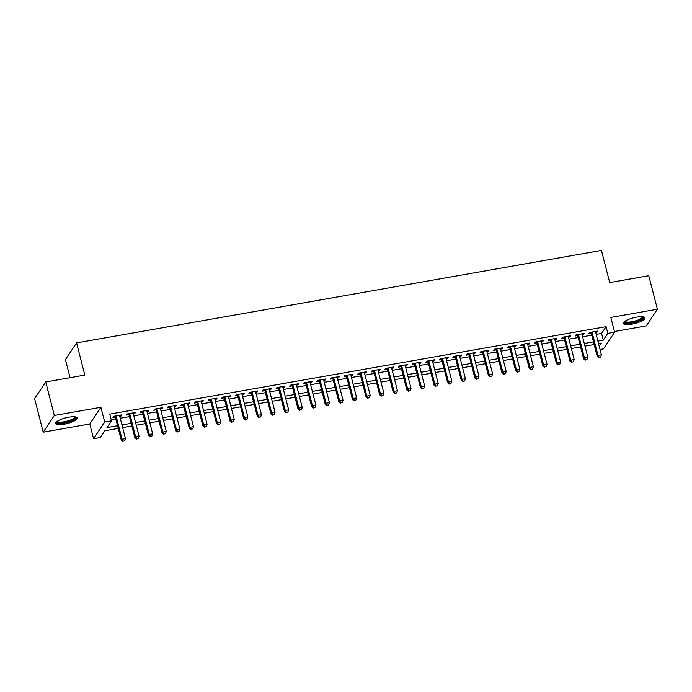 <?xml version="1.0" encoding="UTF-8"?>
<svg xmlns="http://www.w3.org/2000/svg" width="692" height="692" viewBox="0 0 692 692"><rect width="100%" height="100%" fill="white"/><g stroke="black" fill="none" stroke-linecap="round" stroke-linejoin="round"><path stroke-width="1.04" d="M64.096 424.231A11.193 2.941 165.6 0 0 77.288 417.933A11.193 2.941 165.6 0 0 68.793 417.198A11.193 2.941 165.6 0 0 55.611 423.495A11.193 2.941 165.6 0 0 64.096 424.231M631.813 324.193A11.193 2.941 165.6 0 0 644.996 317.896A11.193 2.941 165.6 0 0 636.502 317.161A11.193 2.941 165.6 0 0 623.319 323.458A11.193 2.941 165.6 0 0 631.813 324.193M118.254 428.391L104.873 430.753L100.366 437.517L93.567 438.711L104.691 422.025L111.49 420.831L106.983 427.595L117.571 425.727M89.778 423.971L100.902 407.285L54.331 415.485L45.724 381.975L34.6 398.661L43.207 432.171L89.778 423.971L93.567 438.711M70.074 377.685L65.437 359.598L76.561 342.912L601.443 250.417L609.704 282.596L648.793 275.71L657.4 309.22L610.828 317.429L614.617 332.177L603.485 348.863L600.042 349.469M614.444 331.511L646.276 325.906L657.4 309.22M54.331 415.485L43.207 432.171M119.733 416.255L121.117 416.013L121.87 414.88L113.704 416.316L112.96 417.449L115.339 417.025M133.331 413.859L134.715 413.608L135.468 412.484L127.311 413.92L126.558 415.053L128.937 414.629M146.929 411.463L148.313 411.212L149.065 410.088L140.909 411.524L140.156 412.657L142.535 412.233M160.527 409.067L161.911 408.816L162.663 407.692L154.506 409.128L153.754 410.261L156.132 409.837M174.125 406.671L175.508 406.42L176.261 405.296L168.104 406.732L167.352 407.865L169.73 407.441M187.722 404.275L189.106 404.024L189.859 402.9L181.702 404.336L180.949 405.469L183.328 405.045M201.32 401.879L202.704 401.628L203.457 400.504L195.3 401.94L194.547 403.073L196.926 402.649M214.918 399.483L216.302 399.232L217.054 398.108L208.898 399.543L208.145 400.677L210.524 400.253M228.516 397.087L229.9 396.836L230.652 395.712L222.495 397.147L221.743 398.281L224.122 397.857M242.113 394.691L243.498 394.44L244.25 393.315L236.093 394.751L235.341 395.885L237.719 395.461M255.711 392.295L257.095 392.044L257.848 390.919L249.691 392.355L248.938 393.488L251.317 393.065M269.309 389.899L270.693 389.648L271.446 388.523L263.289 389.959L262.536 391.092L264.915 390.669M282.907 387.503L284.291 387.252L285.043 386.127L276.887 387.563L276.134 388.696L278.513 388.273M296.505 385.107L297.889 384.856L298.641 383.731L290.484 385.167L289.732 386.3L292.111 385.877M310.103 382.711L311.487 382.46L312.239 381.335L304.082 382.771L303.33 383.904L305.708 383.48M323.7 380.315L325.084 380.064L325.837 378.939L317.68 380.375L316.927 381.508L319.306 381.084M337.298 377.918L338.682 377.668L339.435 376.543L331.278 377.979L330.525 379.112L332.904 378.688M350.896 375.522L352.28 375.272L353.032 374.147L344.875 375.583L344.123 376.716L346.502 376.292M364.494 373.126L365.878 372.876L366.63 371.751L358.473 373.187L357.721 374.32L360.099 373.896M378.091 370.73L379.476 370.48L380.228 369.355L372.071 370.791L371.319 371.924L373.697 371.5M391.689 368.334L393.073 368.083L393.826 366.959L385.669 368.395L384.916 369.528L387.295 369.104M405.287 365.938L406.671 365.687L407.424 364.563L399.267 365.999L398.514 367.132L400.893 366.708M418.885 363.542L420.269 363.291L421.021 362.167L412.865 363.603L412.112 364.736L414.491 364.312M432.483 361.146L433.867 360.895L434.619 359.771L426.462 361.207L425.71 362.34L428.088 361.916M446.081 358.75L447.464 358.499L448.217 357.375L440.06 358.811L439.308 359.944L441.686 359.52M459.678 356.354L461.062 356.103L461.815 354.979L453.658 356.415L452.905 357.548L455.284 357.124M473.276 353.958L474.66 353.707L475.413 352.583L467.256 354.019L466.503 355.152L468.882 354.728M486.874 351.562L488.258 351.311L489.01 350.187L480.853 351.623L480.101 352.756L482.48 352.332M500.472 349.166L501.856 348.915L502.608 347.791L494.451 349.226L493.699 350.36L496.077 349.936M514.069 346.77L515.453 346.519L516.206 345.394L508.049 346.83L507.297 347.964L509.675 347.54M527.667 344.374L529.051 344.123L529.804 342.998L521.647 344.434L520.894 345.567L523.273 345.144M541.265 341.969L542.649 341.727L543.402 340.602L535.245 342.038L534.492 343.171L536.871 342.748M554.863 339.573L556.247 339.331L556.999 338.206L548.842 339.642L548.09 340.775L550.469 340.352M568.461 337.177L569.845 336.935L570.597 335.81L562.44 337.246L561.688 338.379L564.067 337.955M582.058 334.781L583.442 334.539L584.195 333.414L576.038 334.85L575.286 335.983L577.664 335.559M596.175 334.392L601.582 333.432L606.097 326.667L109.769 414.127L111.49 420.831M111.239 419.836L115.849 419.023M120.244 418.253L129.447 416.627M133.841 415.857L143.045 414.231M147.439 413.461L156.643 411.835M161.037 411.065L170.241 409.439M174.635 408.669L183.838 407.043M188.233 406.273L197.436 404.647M201.83 403.877L211.034 402.251M215.428 401.481L224.632 399.855M229.026 399.085L238.23 397.459M242.624 396.689L251.827 395.063M256.222 394.293L265.425 392.667M269.819 391.897L279.023 390.271M283.417 389.501L292.621 387.875M297.015 387.105L306.219 385.479M310.613 384.709L319.816 383.083M324.211 382.313L333.414 380.687M337.808 379.917L347.012 378.29M351.406 377.521L360.61 375.894M365.004 375.125L374.208 373.498M378.602 372.728L387.805 371.102M392.2 370.332L401.403 368.706M405.797 367.936L415.001 366.31M419.395 365.54L428.599 363.914M432.993 363.144L442.197 361.518M446.591 360.748L455.794 359.122M460.189 358.352L469.392 356.726M473.786 355.956L482.99 354.33M487.393 353.56L496.588 351.934M500.991 351.164L510.186 349.538M514.588 348.768L523.783 347.142M528.186 346.372L537.381 344.746M541.784 343.976L550.979 342.35M555.382 341.58L564.577 339.954M568.98 339.184L578.175 337.558M582.577 336.788L591.772 335.162M595.656 332.385L597.04 332.143L597.793 331.018L589.636 332.454L588.883 333.579L591.262 333.163M100.902 407.285L104.691 422.025M606.097 326.667L607.818 333.371L614.617 332.177M45.724 381.975L84.822 375.081L76.561 342.912M599.22 346.26L601.201 343.293L598.58 343.76M594.186 344.529L584.982 346.156M580.579 346.926L571.384 348.552M566.982 349.322L557.787 350.948M553.384 351.718L544.189 353.344M539.786 354.114L530.591 355.74M526.188 356.51L516.993 358.136M512.59 358.906L503.395 360.532M498.993 361.302L489.798 362.928M485.395 363.698L476.2 365.324M471.797 366.094L462.602 367.72M458.199 368.49L449.004 370.116M444.601 370.886L435.406 372.512M431.004 373.282L421.809 374.908M417.406 375.678L408.211 377.304M403.808 378.074L394.604 379.7M390.21 380.47L381.007 382.096M376.612 382.866L367.409 384.493M363.015 385.262L353.811 386.889M349.417 387.658L340.213 389.285M335.819 390.054L326.615 391.681M322.221 392.45L313.018 394.077M308.623 394.847L299.42 396.473M295.026 397.243L285.822 398.869M281.428 399.639L272.224 401.265M267.83 402.035L258.626 403.661M254.232 404.431L245.029 406.057M240.634 406.827L231.431 408.453M227.037 409.223L217.833 410.849M213.439 411.619L204.235 413.245M199.841 414.015L190.637 415.641M186.243 416.411L177.04 418.037M172.645 418.807L163.442 420.433M159.048 421.203L149.844 422.829M145.45 423.599L136.246 425.225M131.852 425.995L122.648 427.621M597.897 341.087L603.303 340.135L607.818 333.371M121.965 424.957L131.169 423.331M135.563 422.561L144.766 420.935M149.161 420.165L158.364 418.539M162.758 417.769L171.962 416.143M176.356 415.373L185.56 413.747M189.954 412.977L199.158 411.351M203.552 410.581L212.755 408.955M217.15 408.185L226.353 406.559M230.747 405.789L239.951 404.163M244.345 403.393L253.549 401.767M257.943 400.997L267.147 399.37M271.541 398.601L280.744 396.974M285.139 396.205L294.342 394.578M298.736 393.809L307.94 392.182M312.334 391.413L321.538 389.786M325.932 389.016L335.136 387.39M339.53 386.62L348.733 384.994M353.128 384.224L362.331 382.598M366.725 381.828L375.929 380.202M380.323 379.432L389.527 377.806M393.921 377.036L403.125 375.41M407.519 374.64L416.722 373.014M421.117 372.244L430.32 370.618M434.714 369.848L443.918 368.222M448.312 367.452L457.516 365.826M461.91 365.056L471.114 363.43M475.508 362.66L484.711 361.034M489.106 360.264L498.309 358.638M502.703 357.868L511.907 356.242M516.301 355.463L525.505 353.846M529.908 353.067L539.103 351.45M543.505 350.671L552.7 349.053M557.103 348.275L566.298 346.657M570.701 345.879L579.896 344.261M584.299 343.483L593.494 341.865M601.582 333.432L603.303 340.135M596.798 331.191L597.04 332.143M583.2 333.587L583.442 334.539M569.602 335.983L569.845 336.935M556.005 338.379L556.247 339.331M542.407 340.775L542.649 341.727M528.809 343.171L529.051 344.123M515.211 345.567L515.453 346.519M501.613 347.964L501.856 348.915M488.016 350.36L488.258 351.311M474.418 352.756L474.66 353.707M460.82 355.152L461.062 356.103M447.222 357.548L447.464 358.499M433.625 359.944L433.867 360.895M420.027 362.34L420.269 363.291M406.429 364.736L406.671 365.687M392.831 367.132L393.073 368.083M379.233 369.528L379.476 370.48M365.635 371.924L365.878 372.876M352.038 374.32L352.28 375.272M338.44 376.716L338.682 377.668M324.842 379.112L325.084 380.064M311.244 381.508L311.487 382.46M297.647 383.904L297.889 384.856M284.049 386.3L284.291 387.252M270.451 388.696L270.693 389.648M256.853 391.092L257.095 392.044M243.255 393.488L243.498 394.44M229.657 395.885L229.9 396.836M216.06 398.281L216.302 399.232M202.462 400.677L202.704 401.628M188.864 403.073L189.106 404.024M175.266 405.469L175.508 406.42M161.668 407.865L161.911 408.816M148.071 410.261L148.313 411.212M134.473 412.657L134.715 413.608M120.875 415.053L121.117 416.013M591.02 332.212L597.248 356.492L598 355.359L592.015 332.039M599.246 357.262L600.604 357.02L599.246 357.262L598 355.359L601.4 354.762L595.414 331.433M597.248 356.492L598.943 357.712M600.604 357.02L601.4 354.762M643.024 316.815A9.679 2.543 -14.4 0 1 631.857 322.654A9.679 2.543 -14.4 0 1 624.53 321.564M625.04 321.2A8.97 2.361 165.6 0 0 631.831 321.754A8.97 2.361 165.6 0 0 642.401 316.746M623.406 322.818A11.115 2.924 165.6 0 0 631.554 323.103A11.115 2.924 165.6 0 0 644.615 317.368M75.307 416.852A9.679 2.543 -14.4 0 1 68.69 421.575A9.679 2.543 -14.4 0 1 57.211 422.57A9.679 2.543 -14.4 0 1 56.822 421.601M57.324 421.238A8.97 2.361 165.6 0 0 57.696 421.679A8.97 2.361 165.6 0 0 67.548 420.995A8.97 2.361 165.6 0 0 74.693 416.783M55.689 422.855A11.115 2.924 165.6 0 0 55.879 423.002A11.115 2.924 165.6 0 0 67.245 422.388A11.115 2.924 165.6 0 0 76.907 417.406M577.422 334.608L583.65 358.888L584.403 357.755L578.417 334.435M585.648 359.658L587.006 359.416L585.648 359.658L584.403 357.755L587.802 357.159L581.816 333.829M583.65 358.888L585.346 360.108M587.006 359.416L587.802 357.159M563.824 337.004L570.052 361.285L570.805 360.151L564.819 336.831M572.05 362.054L573.409 361.812L572.05 362.054L570.805 360.151L574.204 359.555L568.218 336.226M570.052 361.285L571.748 362.504M573.409 361.812L574.204 359.555M550.226 339.4L556.454 363.681L557.207 362.547L551.221 339.227M558.453 364.45L559.811 364.208L558.453 364.45L557.207 362.547L560.606 361.951L554.621 338.622M556.454 363.681L558.15 364.9M559.811 364.208L560.606 361.951M536.629 341.796L542.857 366.077L543.609 364.943L537.623 341.623M544.855 366.846L546.213 366.613L544.855 366.846L543.609 364.943L547.009 364.347L541.023 341.018M542.857 366.077L544.552 367.296M546.213 366.613L547.009 364.347M523.031 344.192L529.259 368.473L530.011 367.34L524.026 344.019M531.257 369.243L532.615 369.009L531.257 369.243L530.011 367.34L533.411 366.743L527.425 343.414M529.259 368.473L530.954 369.692M532.615 369.009L533.411 366.743M509.433 346.588L515.661 370.869L516.414 369.736L510.428 346.415M517.659 371.639L519.017 371.405L517.659 371.639L516.414 369.736L519.813 369.139L513.827 345.81M515.661 370.869L517.356 372.088M519.017 371.405L519.813 369.139M495.835 348.984L502.063 373.265L502.816 372.132L496.83 348.811M504.061 374.035L505.419 373.801L504.061 374.035L502.816 372.132L506.215 371.535L500.229 348.206M502.063 373.265L503.759 374.484M505.419 373.801L506.215 371.535M482.238 351.38L488.466 375.661L489.218 374.528L483.232 351.207M490.464 376.431L491.822 376.197L490.464 376.431L489.218 374.528L492.618 373.931L486.632 350.602M488.466 375.661L490.161 376.88M491.822 376.197L492.618 373.931M468.64 353.776L474.868 378.057L475.62 376.924L469.634 353.603M476.866 378.827L478.224 378.593L476.866 378.827L475.62 376.924L479.02 376.327L473.034 352.998M474.868 378.057L476.563 379.277M478.224 378.593L479.02 376.327M455.042 356.172L461.27 380.453L462.022 379.32L456.037 355.999M463.268 381.223L464.626 380.989L463.268 381.223L462.022 379.32L465.422 378.723L459.436 355.394M461.27 380.453L462.965 381.673M464.626 380.989L465.422 378.723M441.444 358.568L447.672 382.849L448.425 381.716L442.439 358.395M449.67 383.619L451.028 383.385L449.67 383.619L448.425 381.716L451.824 381.119L445.838 357.799M447.672 382.849L449.368 384.069M451.028 383.385L451.824 381.119M427.846 360.964L434.074 385.245L434.827 384.112L428.841 360.792M436.072 386.015L437.43 385.781L436.072 386.015L434.827 384.112L438.226 383.515L432.24 360.195M434.074 385.245L435.77 386.465M437.43 385.781L438.226 383.515M414.248 363.361L420.476 387.641L421.229 386.508L415.243 363.188M422.475 388.411L423.833 388.177L422.475 388.411L421.229 386.508L424.628 385.911L418.643 362.591M420.476 387.641L422.172 388.861M423.833 388.177L424.628 385.911M400.651 365.757L406.879 390.037L407.631 388.904L401.645 365.584M408.877 390.807L410.235 390.573L408.877 390.807L407.631 388.904L411.031 388.307L405.045 364.987M406.879 390.037L408.574 391.257M410.235 390.573L411.031 388.307M387.053 368.153L393.281 392.433L394.033 391.3L388.048 367.98M395.279 393.203L396.637 392.969L395.279 393.203L394.033 391.3L397.433 390.703L391.447 367.383M393.281 392.433L394.976 393.653M396.637 392.969L397.433 390.703M373.455 370.549L379.683 394.829L380.436 393.696L374.45 370.376M381.681 395.599L383.039 395.366L381.681 395.599L380.436 393.696L383.835 393.099L377.849 369.779M379.683 394.829L381.378 396.049M383.039 395.366L383.835 393.099M359.857 372.945L366.085 397.225L366.838 396.092L360.852 372.772M368.083 397.995L369.442 397.762L368.083 397.995L366.838 396.092L370.237 395.495L364.252 372.175M366.085 397.225L367.781 398.445M369.442 397.762L370.237 395.495M346.26 375.341L352.488 399.621L353.24 398.488L347.254 375.168M354.486 400.391L355.844 400.158L354.486 400.391L353.24 398.488L356.639 397.891L350.654 374.571M352.488 399.621L354.183 400.841M355.844 400.158L356.639 397.891M332.662 377.737L338.89 402.017L339.642 400.884L333.656 377.564M340.888 402.787L342.246 402.554L340.888 402.787L339.642 400.884L343.042 400.287L337.056 376.967M338.89 402.017L340.585 403.237M342.246 402.554L343.042 400.287M319.064 380.133L325.292 404.413L326.044 403.28L320.059 379.96M327.29 405.183L328.648 404.95L327.29 405.183L326.044 403.28L329.444 402.683L323.458 379.363M325.292 404.413L326.987 405.633M328.648 404.95L329.444 402.683M305.466 382.529L311.694 406.81L312.447 405.685L306.461 382.356M313.692 407.579L315.05 407.346L313.692 407.579L312.447 405.685L315.846 405.079L309.86 381.759M311.694 406.81L313.389 408.029M315.05 407.346L315.846 405.079M291.868 384.925L298.096 409.206L298.849 408.081L292.863 384.752M300.094 409.975L301.452 409.742L300.094 409.975L298.849 408.081L302.248 407.476L296.262 384.155M298.096 409.206L299.792 410.425M301.452 409.742L302.248 407.476M278.27 387.321L284.498 411.602L285.251 410.477L279.265 387.148M286.497 412.371L287.855 412.138L286.497 412.371L285.251 410.477L288.65 409.872L282.665 386.551M284.498 411.602L286.194 412.821M287.855 412.138L288.65 409.872M264.673 389.717L270.901 413.998L271.653 412.873L265.667 389.544M272.899 414.767L274.257 414.534L272.899 414.767L271.653 412.873L275.053 412.268L269.067 388.947M270.901 413.998L272.596 415.217M274.257 414.534L275.053 412.268M251.075 392.113L257.303 416.394L258.055 415.269L252.07 391.94M259.301 417.164L260.659 416.93L259.301 417.164L258.055 415.269L261.455 414.664L255.469 391.343M257.303 416.394L258.998 417.613M260.659 416.93L261.455 414.664M237.477 394.509L243.705 418.79L244.458 417.665L238.472 394.336M245.703 419.56L247.061 419.326L245.703 419.56L244.458 417.665L247.857 417.06L241.871 393.739M243.705 418.79L245.4 420.009M247.061 419.326L247.857 417.06M223.879 396.905L230.107 421.186L230.86 420.061L224.874 396.732M232.105 421.956L233.463 421.722L232.105 421.956L230.86 420.061L234.259 419.456L228.273 396.135M230.107 421.186L231.803 422.405M233.463 421.722L234.259 419.456M210.281 399.301L216.51 423.582L217.262 422.457L211.276 399.128M218.508 424.352L219.866 424.118L218.508 424.352L217.262 422.457L220.661 421.852L214.676 398.531M216.51 423.582L218.205 424.802M219.866 424.118L220.661 421.852M196.675 401.697L202.912 425.978L203.664 424.853L197.678 401.524M204.91 426.748L206.268 426.514L204.91 426.748L203.664 424.853L207.064 424.248L201.078 400.928M202.912 425.978L204.607 427.198M206.268 426.514L207.064 424.248M183.077 404.093L189.314 428.374L190.066 427.249L184.081 403.92M191.312 429.144L192.67 428.91L191.312 429.144L190.066 427.249L193.466 426.644L187.48 403.324M189.314 428.374L191.009 429.594M192.67 428.91L193.466 426.644M169.479 406.489L175.716 430.77L176.469 429.645L170.483 406.316M177.714 431.54L179.072 431.306L177.714 431.54L176.469 429.645L179.868 429.04L173.882 405.72M175.716 430.77L177.411 431.99M179.072 431.306L179.868 429.04M155.882 408.885L162.118 433.166L162.871 432.042L156.885 408.712M164.116 433.936L165.475 433.702L164.116 433.936L162.871 432.042L166.27 431.436L160.285 408.116M162.118 433.166L163.814 434.386M165.475 433.702L166.27 431.436M142.284 411.282L148.52 435.562L149.273 434.438L143.287 411.109M150.519 436.332L151.877 436.098L150.519 436.332L149.273 434.438L152.672 433.832L146.687 410.512M148.52 435.562L150.216 436.79M151.877 436.098L152.672 433.832M128.686 413.678L134.923 437.958L135.675 436.834L129.689 413.505M136.921 438.728L138.279 438.494L136.921 438.728L135.675 436.834L139.075 436.228L133.089 412.908M134.923 437.958L136.618 439.186M138.279 438.494L139.075 436.228M115.088 416.074L121.325 440.354L122.077 439.23L116.092 415.901M123.323 441.124L124.681 440.89L123.323 441.124L122.077 439.23L125.477 438.624L119.491 415.304M121.325 440.354L123.02 441.582M124.681 440.89L125.477 438.624"/></g></svg>
